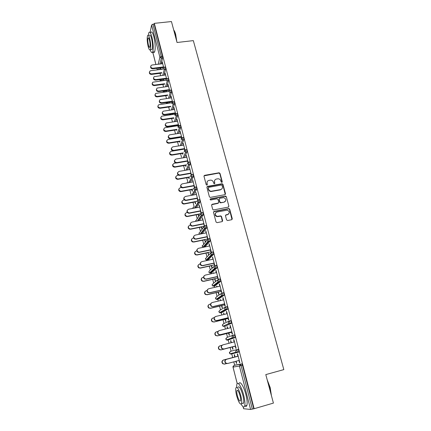 <?xml version="1.0" encoding="UTF-8"?>
<svg xmlns="http://www.w3.org/2000/svg" width="431" height="431" viewBox="0 0 431 431"><rect width="100%" height="100%" fill="white"/><g stroke="black" fill="none" stroke-linecap="round" stroke-linejoin="round"><path stroke-width="0.65" d="M221.863 182.41L222.272 181.758L220.015 173.418L219.126 172.766L204.58 175.342L203.982 176.274L206.196 184.683L206.912 185.136L207.333 184.473L207.042 183.385C206.794 181.817 207.43 180.815 208.954 180.384L210.657 180.126C212.047 180.228 212.962 180.928 213.41 182.227L213.701 183.315L214.412 183.768L214.827 183.11L214.536 182.022C214.282 180.465 214.913 179.468 216.427 179.037L218.097 178.779C219.487 178.876 220.408 179.576 220.861 180.875L221.151 181.957L221.863 182.41M222.078 182.318L219.826 173.715L218.937 173.063L203.987 175.859M207.16 185.018L207.042 183.385M214.649 183.665L214.536 182.022M226.582 219.88L227.611 220.532L231.695 219.713L232.282 218.738L229.696 209.186L228.953 208.529L214.088 211.379L213.485 212.354L216.023 221.992L217.062 222.649L222.04 221.647L222.638 220.667L221.539 216.551L220.828 215.893L217.176 216.384C214.73 214.929 214.638 213.474 216.895 212.03L227.266 210.134C229.788 211.535 229.917 212.984 227.665 214.482L226.07 214.794L225.478 215.769L226.582 219.88M154.32 23.355L171.446 21.55L177.044 42.497L193.336 40.622L283.824 369.609L265.798 374.598L273.416 403.098L254.134 408.717L154.32 23.355L154.174 24.05L152.919 24.184L161.248 56.434L162.519 56.283L154.174 24.05M224.928 194.672L225.51 193.729L222.978 184.376L222.137 183.719L207.494 186.381L206.896 187.323L209.38 196.757L210.161 197.42L224.928 194.672M226.318 196.714L228.877 206.163L228.29 207.128L213.415 209.962L212.682 209.304L211.605 205.215L212.208 204.251L218.134 203.114L218.727 202.155L218.011 199.467L216.987 198.82L210.651 199.989C209.967 199.639 209.929 199.262 210.527 198.858L225.526 196.057L226.318 196.714L228.877 206.163M221.965 188.767L220.338 189.882L210.98 191.531C209.665 191.364 208.798 190.664 208.388 189.424L208.232 187.744M150.096 32.497L151.593 25.003L152.919 24.184M254.134 408.717L250.605 409.45L243.65 408.733M234.663 365.202L233.801 361.841M232.708 357.552L231.636 353.372M231.075 351.184L230.143 347.531M229.055 343.27L228.214 339.989M228.198 339.93L228.058 339.369M227.52 337.263L226.577 333.583M225.418 329.047L224.702 326.262M224.67 326.132L224.519 325.529M223.996 323.498L223.048 319.791M221.82 314.991L221.232 312.685M221.184 312.491L221.022 311.855M220.516 309.884L219.562 306.155M218.269 301.091L217.8 299.259M217.736 299.001L217.563 298.344M217.073 296.426L216.114 292.671M214.757 287.353L214.406 285.985M214.326 285.661L214.153 284.988M213.674 283.113L212.704 279.336M211.282 273.766L211.045 272.85M210.948 272.467L210.781 271.799M210.306 269.946L209.331 266.148M207.85 260.335L207.726 259.861M207.613 259.419L207.446 258.762M206.977 256.924L205.996 253.105M204.31 246.51L204.154 245.885M203.68 244.048L202.699 240.202M201.051 233.747L200.9 233.166M200.426 231.307L199.434 227.444M197.77 220.931L197.684 220.597M197.204 218.7L196.207 214.821M194.187 206.912L193.018 202.333M191.046 194.629L189.855 189.979M187.938 182.475L186.731 177.755M184.851 170.39L183.638 165.66M181.478 157.218L180.578 153.695M178.429 145.29L177.55 141.853M176.586 138.076L176.5 137.748M175.412 133.491L174.555 130.135M173.596 126.375L173.451 125.82M172.427 121.811L171.592 118.536M170.633 114.791L170.531 114.387M169.458 110.207L168.656 107.06M166.479 98.548L165.752 95.698M163.527 87.014L162.875 84.454M160.612 75.597L160.03 73.324M160.892 68.114L160.725 67.796M162.363 62.376L162.094 62.414L162.228 61.87L163.618 67.247M161.216 69.375L160.806 67.786M160.634 68.152L160.957 69.407M162.094 62.414L162.428 63.718M163.263 66.956L163.371 67.365M237.998 349.304L238.709 350.608L238.72 352.095L231.059 354.061L229.944 353.813L236.166 352.202L237.325 352.461L237.309 350.974L236.603 349.67L237.998 349.304M250.605 409.45L239.42 366.021L233.036 367.093L233.958 365.396L235.304 365.03L241.769 363.877L242.491 365.229L241.091 365.607L252.318 409.094M253.74 408.685L242.491 365.229M162.519 56.283L162.638 58.007L161.156 63.874M160.149 67.866L159.718 69.563M232.18 346.998L232.756 349.245L233.042 349.169L232.46 346.917L220.855 349.94L219.126 349.541C217.941 347.989 218.178 346.766 219.832 345.877M231.372 342.672L230.849 340.635L230.574 340.727L231.091 342.747M234.195 341.95L233.607 339.687L233.898 339.585L236.145 348.286L235.849 348.372L235.256 346.071M229.244 321.003L230.59 320.669L231.269 321.876L231.377 323.293L225.311 326.111M225.074 319.29L225.639 321.494L225.903 321.364L225.338 319.161M224.12 314.431L223.759 313.019L223.84 314.495M226.921 313.746L226.361 311.591L226.636 311.441L228.829 319.942L228.554 320.077L227.956 317.776M222.046 292.999L223.35 292.692L224.007 293.813L224.109 295.262L218.372 299.125M218.124 292.202L218.673 294.357L218.926 294.179L218.372 292.024M217.035 286.825L216.831 286.022L216.761 286.89M219.81 286.189L219.282 284.131L219.535 283.937L221.679 292.245L221.421 292.428L220.828 290.122M215.015 265.631L216.281 265.351L216.906 266.385L217.003 267.872L211.589 272.731M211.325 265.711L211.863 267.818L212.1 267.597L211.556 265.485M210.112 259.845L209.832 259.904M212.86 259.246L212.596 257.043L214.692 265.167L214.449 265.399L213.857 263.093M208.141 238.876L209.364 238.623L209.967 239.577L210.064 241.101L204.951 246.904M204.493 245.95L204.413 245.584M204.677 239.792L205.204 241.856M205.425 241.597L204.897 239.528M206.066 232.907L205.813 230.752L207.861 238.699L207.634 238.968L207.036 236.667M201.417 212.725L202.602 212.494L203.184 213.367L203.276 214.929L199.273 220.634M198.044 220.747L197.942 220.23M198.168 214.439L198.686 216.459M198.896 216.157L198.373 214.132M199.424 207.144L199.176 205.037L201.175 212.774M200.372 210.824L200.905 212.887M194.844 187.146L195.992 186.935L196.547 187.738L196.638 189.338L193.347 194.995M191.8 189.624L192.226 191.283M192.42 190.938L191.994 189.274M192.921 181.941L192.684 179.883L194.575 187.199M193.853 185.54L194.306 187.302M188.406 162.126L189.527 161.937L190.055 162.665L190.146 164.303L187.377 169.949M185.567 165.332L185.874 166.517M186.052 166.134L185.75 164.949M186.558 157.277L186.332 155.262L188.115 162.18M187.469 160.801L187.851 162.277M182.097 137.634L183.202 137.457L183.708 138.13L183.8 139.8L181.429 145.468M178.412 137.446L178.499 137.775M179.468 141.546L179.652 142.273M179.824 141.858L179.635 141.126M178.763 137.731L178.676 137.403M180.336 133.141L180.115 131.169L181.796 137.694M181.225 136.589L181.72 138.518M175.918 113.655L177.017 113.493L177.491 114.123L177.594 115.81L175.541 121.526M172.335 113.746L172.529 114.517M173.488 118.256L173.564 118.547M173.72 118.089L173.645 117.798M172.793 114.474L172.594 113.709M174.243 109.512L174.027 107.583L175.611 113.714M175.11 112.89L175.525 114.49M169.862 90.176L170.962 90.025L171.409 90.618L171.516 92.32L169.722 98.096M168.44 102.212L168.025 103.02M166.377 90.542L166.684 91.733M166.948 91.695L166.641 90.505M168.273 86.378L168.068 84.487L169.55 90.235M169.124 89.686L169.297 90.354M163.936 67.188L165.03 67.053L165.45 67.608L165.569 69.326L163.99 75.161M162.896 79.191L162.492 80.683M165.337 74.989L165.132 73.119L166.571 78.684M166.183 78.259L166.318 78.798M163.505 79.115L163.807 80.511M164.066 80.478L163.71 79.088M166.883 78.625L167.982 78.48L168.413 79.056L168.526 80.764L166.845 86.566M165.666 90.639L165.154 91.825M171.242 97.885L171.032 95.978L172.562 101.915M172.104 101.226L172.308 102.028M169.34 102.082L169.593 103.063M169.857 103.025L169.604 102.045M172.874 101.851L173.973 101.694L174.431 102.309L174.539 104.006L172.621 109.749M171.231 113.908L170.924 114.328M177.27 121.267L177.055 119.317L178.687 125.642M178.154 124.678L178.606 126.439M175.358 125.534L175.498 126.084M176.462 129.839L176.591 130.345M176.758 129.909L176.624 129.402M175.762 126.046L175.622 125.491M178.989 125.577L180.093 125.41L180.584 126.062L180.681 127.743L178.477 133.432M183.434 145.145L183.207 143.151L185.104 150.516M184.333 148.63L184.872 150.726M182.502 153.377L182.744 154.33M182.922 153.932L182.674 152.973M185.238 149.816L186.343 149.632L186.865 150.333L186.952 151.992L184.398 157.638M189.726 169.545L189.489 167.508L191.326 174.62M190.642 173.106L191.062 174.722M188.67 177.41L189.031 178.833M189.22 178.472L188.853 177.044M191.606 174.566L192.743 174.366L193.282 175.131L193.374 176.753L190.362 182.399M196.153 194.473L195.911 192.393L197.856 199.914M197.091 198.115L197.587 200.022M194.968 201.961L195.458 203.868M195.658 203.545L195.168 201.638M198.115 199.865L199.278 199.645L199.844 200.48L199.936 202.064L196.32 207.737M202.726 219.95L202.478 217.822L204.396 225.828M203.685 223.673L204.256 225.892M201.406 227.045L201.929 229.087M202.144 228.807L201.616 226.76M204.763 225.731L205.964 225.488L206.557 226.399L206.648 227.94L202.177 233.699M201.25 233.279L201.158 232.826M209.444 246.004L209.186 243.827L211.26 251.86L211.023 252.108L210.425 249.808M207.979 252.679L208.518 254.764L208.211 252.437M211.562 252.178L212.801 251.914L213.415 252.905L213.512 254.409L208.248 259.748M216.319 272.64L215.802 270.636L216.05 270.415L218.167 278.631L217.914 278.835L217.321 276.535M214.703 278.884L215.252 281.012L215.495 280.813L214.945 278.679M213.555 273.259L213.42 272.748L213.275 273.319M218.512 279.234L219.794 278.943L220.435 280.021L220.537 281.486L214.961 285.855M223.344 299.89L222.8 297.783L223.064 297.611L225.235 306.015L224.966 306.172L224.373 303.871M221.577 305.671L222.137 307.847L222.396 307.696L221.836 305.514M220.559 300.547L220.279 299.448L220.279 300.612M225.623 306.92L226.948 306.603L227.616 307.766L227.719 309.194L221.82 312.545M230.537 327.765L229.965 325.556L230.246 325.432L232.465 334.036L232.18 334.144L231.587 331.838M228.608 333.066L229.179 335.291L229.454 335.183L228.877 332.958M227.73 328.47L227.288 326.746L227.018 326.87L227.444 328.541M232.902 335.253L234.27 334.903L234.965 336.158L234.987 337.662L227.514 340.172L234.987 337.662M237.896 356.297L237.298 353.98L237.594 353.905L239.862 362.708L239.561 362.767L239.857 362.686M238.968 360.467L239.561 362.767M235.849 361.297L236.382 363.365L236.673 363.311L236.134 361.221M235.035 356.943L234.453 354.675L234.168 354.745L234.75 357.008M164.992 73.647L165.262 73.615M167.918 84.999L168.192 84.966M170.875 96.474L171.15 96.431M173.865 108.062L174.14 108.025M176.888 119.775L177.163 119.737M179.942 131.617L180.217 131.574M183.03 143.577L183.304 143.534M186.149 155.672L186.424 155.623M189.301 167.896L189.581 167.848M192.485 180.25L192.765 180.201M195.706 192.738L195.986 192.689M198.966 205.366L199.246 205.312M202.258 218.134L202.543 218.075M205.587 231.038L205.873 230.984M208.954 244.091L209.24 244.032M209.822 259.85L210.096 259.791M212.359 257.291L212.645 257.226M213.183 272.958L213.464 272.898M215.802 270.636L216.087 270.571M216.583 286.211L216.863 286.146M219.282 284.131L219.568 284.067M220.025 299.615L220.3 299.545M222.8 297.783L223.091 297.713M223.5 313.165L223.781 313.095M226.361 311.591L226.652 311.521M227.018 326.87L227.299 326.8M229.965 325.556L230.256 325.486M230.574 340.727L230.854 340.657M233.607 339.687L233.904 339.612M236.382 363.365L236.667 363.29M214.73 180.239L214.352 182.308M207.219 181.64L206.869 183.665M225.278 194.505L222.784 184.657L221.943 183.999L206.907 186.871M222.094 185.449L221.389 185.001L208.679 187.334L208.259 187.991L208.561 189.15C208.976 190.389 209.843 191.089 211.158 191.262L220.527 189.608C222.04 189.166 222.665 188.158 222.407 186.596L222.094 185.449M228.624 206.977L228.672 206.417M218.501 202.942L217.946 203.373L211.643 204.698M226.119 196.978L225.106 196.331L210.112 199.23M224.249 201.945C226.523 200.388 226.35 198.955 223.721 197.63L219.735 198.298L219.142 199.251L219.858 201.94L220.882 202.592L224.05 202.204L225.381 201.32M219.174 198.739L219.142 199.251M224.05 202.204L220.43 202.856L219.67 202.198L218.948 199.515M228.737 213.911L227.466 214.724L225.537 215.193M215.548 212.93C214.611 214.616 215.091 215.85 216.987 216.626L218.048 216.384M222.374 221.496L221.345 216.788L220.634 216.136L217.86 216.621M232.002 219.578L229.491 209.434L228.748 208.782L213.534 211.81M162.638 69.197L150.823 70.689L149.886 71.104C149.045 72.667 149.627 73.599 151.631 73.895L151.513 74.412C149.875 74.304 149.174 73.539 149.417 72.112M151.631 73.895L161.749 72.602M151.513 74.412L161.614 73.119M162.697 63.686L152.105 64.995L151.157 65.415C150.3 66.999 150.893 67.947 152.93 68.254L152.806 68.788C151.141 68.674 150.43 67.893 150.678 66.444M163.204 67.484L152.806 68.788M163.532 66.924L152.93 68.254M173.72 30.068C174.42 30.73 175.072 32.174 175.681 34.405L176.845 41.748M176.602 40.848L175.487 34.297L173.736 30.127M150.225 49.834C151.189 52.534 152.008 53.293 152.682 52.124C153.63 48.8 153.366 43.736 151.879 36.926C150.721 32.734 149.708 31.312 148.851 32.659L148.323 35.347M152.919 51.429C153.598 52.609 154.169 52.765 154.621 51.892C155.596 48.574 155.338 43.509 153.856 36.705C152.687 32.519 151.669 31.102 150.796 32.449M149.374 35.412C149.993 34.442 150.721 35.466 151.556 38.488C152.622 43.386 152.816 47.027 152.132 49.425L151.216 49.533M148.162 46.521C148.991 49.565 149.713 50.605 150.338 49.635C151.012 47.238 150.812 43.59 149.746 38.693C148.91 35.671 148.189 34.642 147.58 35.611C146.912 38.03 147.1 41.667 148.162 46.521M149.46 40.11C148.921 38.16 148.458 37.497 148.065 38.122C147.628 39.674 147.752 42.022 148.436 45.158C148.97 47.114 149.438 47.782 149.837 47.157C150.274 45.611 150.144 43.262 149.46 40.11M267.177 379.759L270.21 387.62L271.406 395.583M271.25 394.995L270.038 387.69L267.365 380.465M241.15 404.17C242.798 407.079 243.968 407.731 244.663 406.126C245.261 403.96 244.932 400.307 243.677 395.168C241.635 386.968 237.799 380.972 236.851 384.226L236.554 387.205M243.095 403.163L243.273 403.502M245.11 405.997C245.907 406.632 246.489 406.465 246.855 405.49C247.464 403.324 247.141 399.677 245.885 394.543C243.838 386.348 239.97 380.368 239 383.628M237.912 387.27C239.167 385.783 240.805 388.406 242.825 395.157C243.73 398.853 243.962 401.482 243.537 403.033L242.292 403.394M236.624 395.663C238.607 402.403 240.239 405.054 241.522 403.615C241.942 402.058 241.705 399.429 240.805 395.728C238.785 388.972 237.163 386.338 235.924 387.825C235.504 389.376 235.735 391.989 236.624 395.663M240.045 395.717C238.747 391.364 237.702 389.667 236.899 390.621C236.624 391.617 236.775 393.304 237.352 395.674C238.634 400.022 239.684 401.724 240.503 400.792C240.778 399.79 240.622 398.099 240.045 395.717M165.676 80.268L152.773 82.208C151.814 83.797 152.375 84.756 154.449 85.09L154.325 85.591C152.671 85.489 151.971 84.708 152.224 83.258M154.449 85.09L164.707 83.727M154.325 85.591L164.567 84.228M168.78 91.442L155.704 93.419C154.616 95.03 155.149 96.027 157.299 96.404L157.164 96.889C155.494 96.781 154.794 95.994 155.063 94.518M157.299 96.404L167.707 94.96M157.164 96.889L167.562 95.45M172.47 102.653L158.673 104.755C157.45 106.376 157.945 107.405 160.176 107.831L160.041 108.3C158.344 108.192 157.644 107.389 157.935 105.891M160.176 107.831L170.746 106.312M160.041 108.3L170.595 106.78M175.422 114.086L161.69 116.203C160.31 117.835 160.774 118.891 163.08 119.376L162.94 119.829C161.226 119.721 160.521 118.908 160.833 117.377M163.08 119.376L173.833 117.771M162.94 119.829L173.677 118.229M178.402 125.642L164.75 127.781C163.204 129.408 163.624 130.496 166.016 131.04L165.87 131.477C164.13 131.369 163.43 130.539 163.764 128.982M166.016 131.04L176.969 129.348M165.87 131.477L176.726 129.801M165.606 74.951L154.104 76.686C153.129 78.297 153.695 79.272 155.806 79.616L155.677 80.139C153.991 80.026 153.28 79.234 153.544 77.758M166.307 78.744L155.677 80.139M166.452 78.226L155.806 79.616M168.543 86.34L157.089 88.069C155.984 89.707 156.528 90.715 158.71 91.103L158.576 91.604C156.873 91.491 156.162 90.688 156.442 89.19M169.248 90.149L158.576 91.604M169.399 89.648L158.71 91.103M171.516 97.848L160.122 99.577C158.877 101.226 159.384 102.271 161.652 102.707L161.506 103.192C159.782 103.079 159.071 102.26 159.368 100.735M172.217 101.673L161.506 103.192M172.378 101.188L161.652 102.707M174.517 109.474L163.198 111.209C161.797 112.863 162.266 113.94 164.615 114.43L164.47 114.899C162.724 114.791 162.008 113.956 162.325 112.405M175.223 113.321L164.47 114.899M175.385 112.852L164.615 114.43M177.545 121.224L166.323 122.97C164.75 124.618 165.181 125.728 167.616 126.283L167.465 126.736C165.687 126.622 164.976 125.777 165.321 124.193M178.256 125.087L167.465 126.736M178.429 124.634L167.616 126.283M181.413 137.311L167.853 139.482C166.129 141.099 166.511 142.214 168.984 142.833L168.833 143.248C167.066 143.14 166.366 142.289 166.732 140.705M168.984 142.833L180.153 141.045M168.833 143.248L179.732 141.503M180.611 133.098L169.491 134.86C167.74 136.498 168.122 137.629 170.649 138.265L170.487 138.696C168.688 138.583 167.971 137.715 168.349 136.104M181.327 136.983L170.487 138.696M181.499 136.546L170.649 138.265M184.452 149.11L170.994 151.319C169.092 152.903 169.421 154.045 171.985 154.745L171.829 155.144C170.029 155.031 169.329 154.163 169.728 152.547M171.985 154.745L183.39 152.854M171.829 155.144L182.771 153.334M183.708 145.102L172.702 146.89C170.762 148.496 171.102 149.654 173.709 150.371L173.548 150.785C171.716 150.667 171.005 149.783 171.409 148.14M184.425 149.002L173.548 150.785M184.608 148.587L173.709 150.371M176.699 162.864L174.14 163.301C172.109 164.804 172.373 165.967 174.932 166.797L174.77 167.18C172.987 167.007 172.319 166.113 172.761 164.507M175.018 166.786L186.698 164.782M174.857 167.169L185.836 165.283M186.838 157.229L175.913 159.066C173.844 160.591 174.113 161.776 176.721 162.622L176.548 163.02C174.733 162.837 174.054 161.932 174.507 160.3M187.56 161.151L176.64 163.01M187.749 160.758L176.807 162.611M178.547 175.191L177.195 175.433C175.18 176.855 175.395 178.041 177.831 178.984L177.664 179.344C175.945 179.059 175.336 178.143 175.832 176.597M178.084 178.957L190.071 176.834M177.911 179.318L188.94 177.362M190.001 169.496L179.032 171.398C176.985 172.847 177.2 174.049 179.684 175.008L179.506 175.39C177.755 175.094 177.136 174.162 177.647 172.583M190.728 173.434L179.759 175.358M190.922 173.057L179.937 174.981M181.376 187.496L180.282 187.695C178.294 189.042 178.456 190.238 180.767 191.283L181.182 191.256L180.589 191.628C178.935 191.24 178.386 190.297 178.94 188.805M181.182 191.256L193.524 188.999M181.004 191.601L192.07 189.575M193.201 181.887L182.189 183.87C180.163 185.238 180.33 186.456 182.679 187.517L183.105 187.49L182.496 187.878C180.815 187.48 180.255 186.521 180.821 185.001M193.928 185.847L182.922 187.846M194.133 185.492L183.105 187.49M184.317 199.914L183.401 200.086C181.44 201.369 181.553 202.575 183.735 203.707L184.312 203.685L184.129 204.014L183.552 204.035C181.968 203.545 181.478 202.581 182.087 201.142M184.312 203.685L196.999 201.293M184.129 204.014L195.238 201.913M196.434 194.419L185.378 196.471C183.38 197.77 183.493 198.998 185.718 200.156L186.305 200.135L185.529 200.496C183.913 199.995 183.417 199.014 184.037 197.549M197.166 198.4L186.111 200.474M197.376 198.061L186.305 200.135M187.34 212.461L186.558 212.612C184.63 213.83 184.689 215.042 186.747 216.254L187.474 216.254L186.558 216.561C185.039 215.985 184.608 214.999 185.271 213.604M187.474 216.254L200.302 213.754M187.286 216.561L198.443 214.385M199.704 207.09L188.6 209.218C186.639 210.452 186.704 211.686 188.8 212.919L189.538 212.919L189.344 213.237L188.6 213.237C187.049 212.645 186.612 211.643 187.291 210.226M200.442 211.088L189.344 213.237M200.657 210.77L189.538 212.919M190.443 225.138L189.748 225.278C187.851 226.437 187.868 227.654 189.802 228.931L190.674 228.958L189.608 229.217C188.148 228.554 187.776 227.546 188.503 226.2M190.674 228.958L203.82 226.318M190.475 229.244L201.676 226.992M203.012 219.896L191.86 222.105C189.931 223.28 189.952 224.519 191.924 225.817L192.808 225.844L191.72 226.113C190.227 225.435 189.855 224.411 190.594 223.037M203.75 223.915L192.603 226.14M203.971 223.619L192.808 225.844M193.621 237.95L192.969 238.084C191.105 239.189 191.084 240.412 192.905 241.743L193.907 241.802L192.7 242.006C191.294 241.258 190.987 240.229 191.779 238.919M193.907 241.802L207.629 238.963M193.702 242.066L204.951 239.738M206.352 232.848L195.157 235.132C193.26 236.258 193.239 237.497 195.092 238.855L196.116 238.919L194.887 239.13C193.449 238.365 193.131 237.319 193.939 235.989M207.095 236.888L195.906 239.194M207.322 236.608L196.116 238.919M196.865 250.896L196.229 251.031C194.397 252.092 194.338 253.309 196.051 254.689L197.177 254.791L195.841 254.931C194.478 254.101 194.23 253.051 195.098 251.779M197.177 254.791L210.953 251.849M196.967 255.033L208.259 252.62M209.73 245.945L198.492 248.31C196.628 249.387 196.568 250.632 198.314 252.033L199.461 252.135L199.246 252.388L198.098 252.286C196.708 251.435 196.455 250.368 197.339 249.075M210.479 250.002L199.246 252.388M210.716 249.748L199.461 252.135M200.173 263.977L199.526 264.117C197.721 265.14 197.63 266.358 199.246 267.78L200.485 267.92L199.03 268.001C197.705 267.08 197.517 266.008 198.47 264.774M200.485 267.92L214.315 264.882M200.264 268.141L211.599 265.647M213.151 259.187L201.864 261.633C200.027 262.673 199.936 263.917 201.579 265.361L202.845 265.507L201.358 265.588C200.011 264.656 199.817 263.556 200.787 262.307M213.9 263.266L202.618 265.733M214.142 263.034L202.845 265.507M203.556 277.192L202.856 277.348C201.083 278.34 200.959 279.563 202.484 281.012L203.825 281.195L202.263 281.211C200.975 280.204 200.851 279.105 201.891 277.909M203.825 281.195L217.714 278.054M203.604 281.395L214.983 278.819M216.604 272.575L205.275 275.107C203.47 276.115 203.34 277.359 204.897 278.835L206.266 279.024L204.671 279.04C203.351 278.017 203.227 276.896 204.289 275.678M217.359 276.68L206.034 279.229M217.612 276.47L206.266 279.024M207.015 290.548L206.228 290.731C204.483 291.695 204.326 292.913 205.77 294.389L207.203 294.621L205.544 294.567C204.278 293.468 204.224 292.342 205.366 291.189M207.203 294.621L221.151 291.378M206.977 294.799L218.398 292.137M220.101 286.119L208.723 288.738C206.945 289.718 206.794 290.957 208.265 292.466L209.725 292.697L208.028 292.649C206.74 291.523 206.675 290.375 207.844 289.206M220.855 290.241L209.488 292.881M221.114 290.058L209.725 292.697M210.554 304.044L209.633 304.264C207.914 305.202 207.737 306.425 209.105 307.923L210.624 308.197L208.868 308.079C207.629 306.877 207.64 305.724 208.9 304.62M210.624 308.197L224.621 304.846M210.387 308.348L221.857 305.606M223.635 299.82L212.214 302.524C210.457 303.478 210.28 304.722 211.68 306.252L212.979 306.689L211.432 306.409C210.166 305.186 210.177 304.011 211.465 302.891M224.395 303.963L212.979 306.689M224.664 303.801L213.226 306.533M214.191 317.679L213.081 317.949C211.384 318.87 211.185 320.088 212.488 321.612L214.083 321.93L212.246 321.741C211.023 320.427 211.104 319.252 212.494 318.207M214.083 321.93L228.139 318.471M213.835 322.054L225.354 319.226M227.212 313.676L215.742 316.473C214.013 317.405 213.814 318.649 215.139 320.201L216.766 320.524L214.886 320.335C213.641 318.994 213.722 317.792 215.139 316.731M227.977 317.841L216.507 320.659M228.252 317.701L216.766 320.524M217.946 331.444L216.567 331.795C214.891 332.694 214.67 333.917 215.915 335.453L217.58 335.814L215.662 335.56C214.46 334.133 214.616 332.931 216.136 331.956M217.58 335.814L231.689 332.247M217.326 335.921L228.888 332.996M230.827 327.695L219.309 330.577C217.601 331.498 217.386 332.743 218.652 334.311L220.349 334.677L218.388 334.418C217.159 332.958 217.321 331.735 218.873 330.749M231.598 331.881L220.085 334.785M231.878 331.768L220.349 334.677M221.895 345.328L220.09 345.791C218.436 346.68 218.199 347.903 219.384 349.46L221.114 349.864L235.283 346.185M234.486 341.869L222.924 344.848C221.232 345.759 220.995 347.003 222.207 348.587L223.969 348.997L221.938 348.674C220.731 347.09 220.968 345.845 222.649 344.94M235.256 346.082L223.7 349.083M235.552 345.991L223.969 348.997M224.422 364.125L222.638 363.683C221.502 362.115 221.755 360.892 223.387 360.014L223.657 359.955C222.019 360.833 221.766 362.062 222.908 363.629L224.691 364.071L226.534 363.581M237.869 356.195L223.657 359.955M235.035 356.933L223.387 360.014M227.358 363.543L225.537 363.096C224.379 361.496 224.632 360.246 226.297 359.357L226.577 359.292C224.907 360.187 224.653 361.437 225.817 363.037L227.638 363.489L239.264 360.386M226.297 359.357L237.89 356.286M226.577 359.292L238.187 356.216M222.078 182.038L222.272 181.758M207.155 184.754L207.333 184.473M214.643 183.39L214.827 183.11M152.763 52.113L155.925 64.521M156.884 68.276L157.046 68.912L157.207 68.238M158.182 64.246L159.896 57.221L151.593 25.003M156.846 68.281L157.046 69.057L157.978 69.784M162.638 58.007L161.366 58.163L159.896 57.221L161.248 56.434L161.366 58.163L159.906 64.03M233.085 366.205L232.993 367.093L237.233 383.568M243.149 406.783L243.66 408.793M237.201 383.606L233.031 367.077M233.958 365.396L240.369 364.254L241.091 365.607L239.42 366.021L240.369 364.254L241.769 363.877M158.915 68.023L158.489 69.72M165.569 69.326L164.292 69.488L164.173 67.769L163.758 67.209L163.144 67.538L162.81 68.545L164.292 69.488L162.735 75.323M161.657 79.352L161.275 80.802L159.815 79.595M161.259 80.845L162.509 80.64M168.526 80.764L167.244 80.931L165.585 86.739M164.421 90.806L164.109 91.905L165.348 91.733M171.516 92.32L170.229 92.498L168.456 98.273M167.196 102.384L166.969 103.117L168.214 102.939M174.539 104.006L173.246 104.189L171.355 109.932M169.981 114.091L169.862 114.447L171.112 114.263M177.594 115.81L176.295 116.004L174.269 121.72M180.681 127.743L179.377 127.942L177.2 133.632M183.8 139.8L182.491 140.01L180.153 145.678M186.952 151.992L185.637 152.208L183.116 157.854M190.141 164.313L188.821 164.54L186.095 170.175M193.363 176.775L192.043 177.006L189.074 182.631M196.622 189.371L195.291 189.613L192.054 195.232M199.914 202.107L198.583 202.355L195.027 207.984M195.954 221.292L195.782 220.898L200.313 214.153M203.249 214.983L201.907 215.241L197.974 220.893M199.526 234.238L198.982 233.473L203.647 227.045M206.616 228.004L205.275 228.274L200.878 233.963M202.193 245.708L202.198 246.252L203.098 247.119L202.225 246.182L207.036 240.067M210.021 241.171L208.674 241.452L203.761 247.157L205.059 246.882M205.474 258.525L205.474 259.096L206.304 259.947L205.495 259.031L206.406 257.528L210.484 253.223M213.469 254.484L212.111 254.775L207.042 260.012L208.345 259.726M208.782 272.074L209.552 272.915L208.809 272.02L209.719 270.496L213.991 266.514M216.949 267.953L215.592 268.254L210.36 273.006L211.669 272.71M212.138 284.579L212.127 285.203L212.844 286.028L212.154 285.155L213.065 283.603L217.569 279.956M220.478 281.578L219.11 281.885L213.717 286.141L215.031 285.839M215.527 297.816L215.511 298.473L216.179 299.281L215.538 298.43L216.454 296.857L221.216 293.543M224.039 295.354L222.671 295.677L217.105 299.421L218.431 299.114M218.953 311.198L218.926 311.893L219.557 312.685L218.959 311.855L219.875 310.261L224.944 307.298M227.649 309.291L226.27 309.625L220.537 312.852L221.863 312.534M222.423 324.726L222.385 325.459L222.978 326.24L222.418 325.432L223.333 323.81L228.748 321.23M231.296 323.395L225.338 326.105M225.936 338.4L225.882 339.181L226.437 339.946L225.919 339.165L226.835 337.516L232.627 335.356M229.486 352.224L229.416 353.059L229.944 353.813L229.459 353.048L230.375 351.378L236.603 349.67L235.655 351.41L236.166 352.202L238.817 351.987M167.131 79.223L166.7 78.647L166.15 78.921L165.757 79.988L167.244 80.931L167.131 79.223M163.866 91.916L162.686 91.043M170.121 90.796L169.674 90.203L169.194 90.424L168.731 91.55L170.229 92.498L170.121 90.796M166.732 103.128L165.72 102.594M173.138 102.492L172.68 101.878L172.276 102.05L171.743 103.23L173.246 104.189L173.138 102.492M169.636 114.457L168.947 114.242M176.193 114.312L175.719 113.682L175.401 113.806L174.781 115.039L176.295 116.004L176.193 114.312M179.28 126.261L178.563 125.69L177.858 126.973L179.377 127.942L179.28 126.261M182.399 138.34L181.769 137.704L180.966 139.041L182.491 140.01L182.399 138.34M185.551 150.548L185.034 149.848L184.107 151.233L185.637 152.208L185.551 150.548M188.735 162.891L188.207 162.158L187.28 163.559L188.719 164.556L188.735 162.891M191.957 175.363L191.418 174.598L190.491 176.02L191.833 177.028L191.957 175.363M186.51 183.089L187.054 182.658M195.216 187.981L194.667 187.178L193.734 188.622L194.984 189.635L195.308 189.581L195.216 187.981M198.513 200.733L197.948 199.898L197.015 201.363L198.174 202.371L198.605 202.317L198.513 200.733M192.609 208.448L193.487 207.047M201.843 213.631L201.266 212.752L200.329 214.245L201.401 215.241L201.934 215.193L201.843 213.631M205.21 226.674L204.623 225.758L203.685 227.266L204.671 228.252L205.307 228.214L205.21 226.674M208.615 239.862L208.017 238.903L207.079 240.439L207.99 241.408L208.712 241.382L208.615 239.862M203.642 247.173L203.098 247.119L207.99 241.408L210.064 241.101M212.057 253.196L211.449 252.205L210.511 253.762L211.352 254.71L212.16 254.699L212.057 253.196M206.939 260.028L206.304 259.947L211.352 254.71L213.512 254.409M215.543 266.687L214.918 265.652L213.981 267.236L214.757 268.163L215.645 268.174L215.543 266.687M210.269 273.022L209.552 272.915L214.757 268.163L217.003 267.872M219.067 280.333L218.431 279.256L217.488 280.861L218.21 281.766L219.169 281.799L219.067 280.333M213.641 286.157L212.844 286.028L218.21 281.766L220.537 281.486M222.633 294.136L221.981 293.015L221.038 294.648L221.706 295.531L222.735 295.585L222.633 294.136M217.046 299.437L216.179 299.281L221.706 295.531L224.109 295.262M226.237 308.095L225.575 306.931L224.626 308.591L225.251 309.453L226.27 309.625L226.237 308.095M220.489 312.863L219.557 312.685L225.251 309.453L227.719 309.194M229.885 322.221L229.206 321.014L228.263 322.695L228.839 323.536L229.912 323.74L229.885 322.221M223.975 326.445L222.978 326.24L228.839 323.536L231.377 323.293M233.575 336.514L232.885 335.259L231.937 336.967L232.481 337.785L233.597 338.017L233.575 336.514M235.073 337.554L232.481 337.785L226.437 339.946L227.514 340.172M204.413 175.632L204.58 175.342M218.819 173.073L219.007 172.783M219.826 173.715L220.015 173.418M207.322 186.661L207.494 186.381M221.776 184.015L221.965 183.735M222.784 184.657L222.978 184.376M208.081 188.272L208.259 187.991M208.388 189.424L208.561 189.15M211.648 191.493L211.826 191.219M220.338 189.882L220.527 189.608M152.73 52.119L155.893 64.526M243.1 406.745L243.617 408.771M157.046 69.057L157.687 69.822M159.847 80.042L160.849 80.899M165.321 91.803L164.082 91.97L162.67 91.13M168.192 102.998L166.953 103.171L165.633 102.605M171.096 114.307L168.807 114.263M185.993 170.191L188.719 164.556L190.146 164.303M187.027 182.701L186.564 183.083M188.864 182.669L191.833 177.028L193.374 176.753M191.73 195.291L194.984 189.635L196.638 189.338M193.46 207.085L192.571 208.453M194.58 208.071L198.174 202.371L199.936 202.064M195.749 220.473L195.9 221.302M197.403 221.006L201.401 215.241L203.276 214.929M198.955 233.02L199.478 234.248M200.178 234.108L204.671 228.252L206.648 227.94M218.937 173.063L219.126 172.766M221.943 183.999L222.137 183.719M210.98 191.531L211.158 191.262M152.682 52.124L154.621 51.892M152.132 49.425L150.338 49.635M148.641 38.057L148.065 38.122M244.663 406.126L246.855 405.49M243.537 403.033L241.522 403.615M237.686 390.4L236.899 390.621M174.77 167.18L174.932 166.797M176.721 162.622L176.548 163.02M177.664 179.344L177.831 178.984M179.684 175.008L179.506 175.39M180.589 191.628L180.767 191.283M182.679 187.517L182.496 187.878M183.552 204.035L183.735 203.707M185.718 200.156L185.529 200.496M186.558 216.561L186.747 216.254M188.8 212.919L188.6 213.237M189.608 229.217L189.802 228.931M191.924 225.817L191.72 226.113M195.092 238.855L194.887 239.13M222.207 348.587L221.938 348.674M222.638 363.683L222.908 363.629M225.817 363.037L225.537 363.096"/></g></svg>
